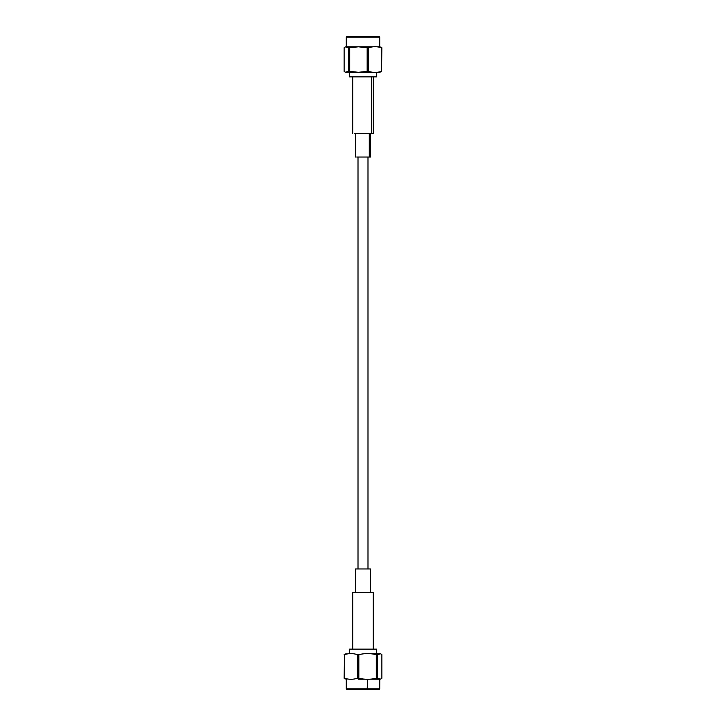 <?xml version="1.0" encoding="UTF-8"?>
<svg xmlns="http://www.w3.org/2000/svg" width="726" height="726" viewBox="0 0 726 726"><rect width="100%" height="100%" fill="white"/><g stroke="black" fill="none" stroke-linecap="round" stroke-linejoin="round"><path stroke-width="1.09" d="M376.721 72.319L376.721 76.856L376.721 72.319M349.279 76.856L376.721 76.856L349.279 76.856L349.279 72.319L359.098 72.319M345.122 679.046L344.124 678.247L344.523 654.634C348.807 653.255 353.099 653.255 357.401 654.634C353.099 653.255 348.807 653.255 344.523 654.634L344.523 678.247C348.825 679.627 353.117 679.627 357.401 678.247L357.401 654.634L358.835 654.634L357.401 654.634L357.401 678.247L358.835 678.247L358.835 654.634C364.643 653.255 370.46 653.255 376.277 654.634C370.46 653.255 364.643 653.255 358.835 654.634L358.835 678.247C364.652 679.627 370.469 679.627 376.277 678.247L376.277 654.634L377.32 654.634L376.277 654.634L376.277 678.247L377.32 678.247L377.32 654.634L380.723 653.79L381.876 654.634C380.351 653.255 378.836 653.255 377.32 654.634L377.32 678.247C378.836 679.627 380.36 679.627 381.876 678.247L381.876 654.634L381.876 678.247L380.723 679.091L376.277 678.247C370.469 679.627 364.652 679.627 358.835 678.247L357.401 678.247C353.117 679.627 348.825 679.627 344.523 678.247L346.202 679.2M358.535 679.2L379.798 679.2L379.725 688.847L367.438 688.847L379.725 688.847L378.863 689.7L367.211 689.7L367.438 679.2L367.438 688.847L346.883 688.847L367.438 688.847L367.211 689.7L347.709 689.7L367.211 689.7M376.231 679.2L367.465 679.2M380.723 653.79L367.465 653.681M346.202 653.681L344.124 654.634M376.721 653.681L376.721 649.144L349.279 649.144L376.721 649.144L376.721 653.681M373.291 592.543L352.709 592.543L352.709 649.144L352.709 592.543L373.291 592.543L373.291 649.144M370.505 568.966L355.495 568.966L355.495 592.543L355.495 568.966L370.505 568.966L370.505 592.543M367.465 46.8L379.199 46.8L358.535 46.8L349.723 47.753L349.723 71.366L348.68 71.366L349.723 71.366L349.723 47.753L348.68 47.753L348.68 71.366L345.277 72.21L344.124 71.366C345.649 72.745 347.164 72.745 348.68 71.366L348.68 47.753C347.164 46.373 345.64 46.373 344.124 47.753L344.124 71.366L344.124 47.753L345.277 46.909L349.723 47.753L358.535 46.8L345.277 46.909M345.277 72.21L358.535 72.319L349.723 71.366L358.444 72.301L367.165 71.366L367.165 47.753L358.444 46.818L368.599 47.753C372.883 46.373 377.175 46.373 381.477 47.753L379.798 46.8M368.599 47.753L367.165 47.753L367.165 71.366L368.599 71.366L368.599 47.753L368.599 71.366C372.901 72.745 377.193 72.745 381.477 71.366L381.477 47.753C377.175 46.373 372.883 46.373 368.599 47.753M380.878 46.954L381.876 47.753L381.513 71.801M358.789 36.3L378.291 36.3L347.137 36.3L346.275 37.153L379.117 37.153L346.275 37.153L346.275 46.8L358.562 46.8L349.823 46.8M358.535 72.319L379.199 72.319L358.535 72.319L368.599 71.366C372.901 72.745 377.193 72.745 381.477 71.366L379.798 72.319M369.28 157.034L369.28 133.457L369.28 157.034L356.72 157.034L370.505 157.034L370.505 133.457M371.612 133.457L371.612 76.856L371.612 133.457L354.388 133.457L373.291 133.457L373.291 76.856M380.723 679.091L379.798 679.2M347.137 689.7L346.275 688.847L346.275 679.2M349.279 653.681L349.279 649.144M367.991 157.034L367.991 568.966M358.009 157.034L358.009 568.966M378.863 36.3L379.725 37.153L379.725 46.8M355.495 157.034L355.495 133.457M352.709 133.457L352.709 76.856"/></g></svg>
